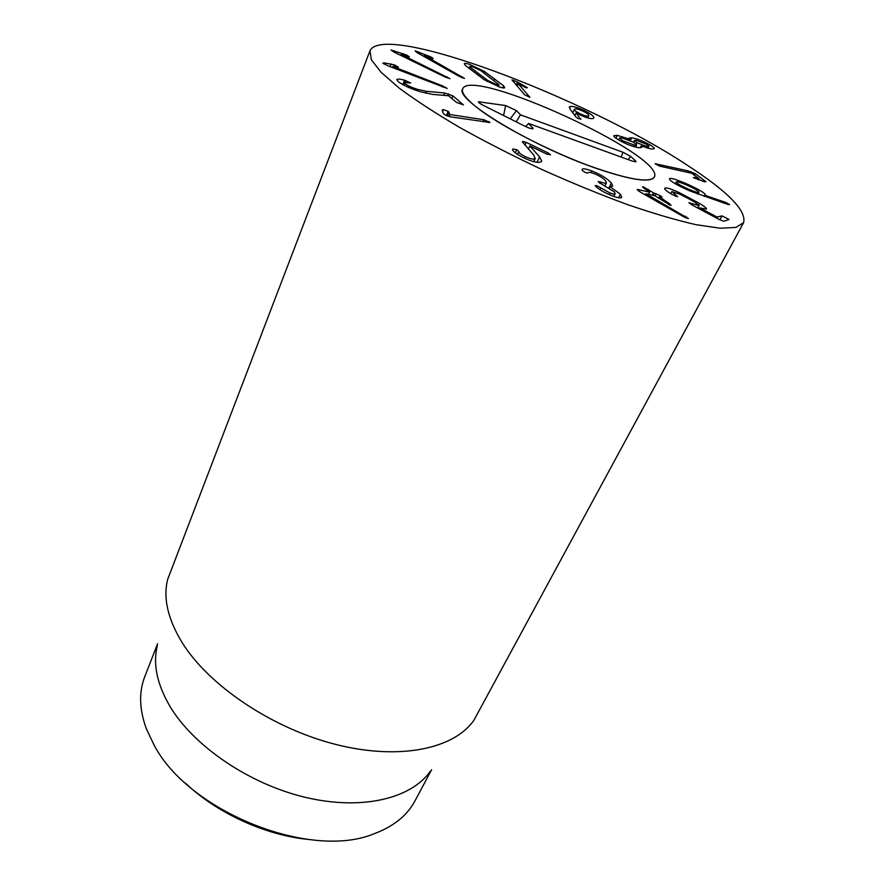 <?xml version="1.0" encoding="UTF-8"?>
<svg xmlns="http://www.w3.org/2000/svg" width="885" height="885" viewBox="0 0 885 885"><rect width="100%" height="100%" fill="white"/><g stroke="black" fill="none" stroke-linecap="round" stroke-linejoin="round"><path stroke-width="1.33" d="M185.407 783.125C216.759 812.961 264.626 834.975 307.67 839.367M444.602 92.991L452.954 95.89L463.364 104.872L456.406 102.35L448.562 95.768L432.688 94.407L420.32 91.752C409.976 88.445 402.52 85.004 397.962 81.431L396.768 79.584C397.509 78.776 400.108 78.975 404.545 80.192L410.684 83.035L404.124 82.449L404.821 83.522C407.332 85.513 411.58 87.471 417.576 89.374L426.415 91.299L444.602 92.991L443.628 95.348M448.573 93.832L447.788 95.702M404.821 83.522L404.102 85.314M405.806 80.535L405.131 82.216M404.545 80.192L402.786 84.617M452.954 95.89L451.87 98.489M398.383 66.995L392.907 66.497L442.6 85.911L447.202 88.445L387.685 65.711L382.762 63.123L384.488 62.935L394.356 64.859L398.327 67.138M392.453 67.57L392.885 66.463L392.475 67.581M401.259 54.439L449.956 78.677L445.221 77.072L394.135 52.16L391.004 50.002L406.779 55.08L409.335 56.85L401.259 54.439L400.828 55.434M424.28 55.39L464.503 78.433L459.37 76.453L416.813 52.447L415.109 50.81L431.769 57.348L433.152 58.709L424.346 55.401L423.86 56.43M580.095 113.745C584.675 115.846 587.54 116.554 588.702 115.858L588.813 115.692C589.078 114.707 587.164 113.214 583.071 111.211C578.58 109.154 575.737 108.457 574.542 109.12L574.387 109.32C574.111 110.271 576.013 111.742 580.095 113.745L579.642 114.74M588.702 115.858L587.717 117.937M580.881 118.855L578.193 118.601L576.235 117.274L570.294 109.508L569.575 106.775C571.776 105.78 576.566 107.008 583.945 110.459C590.782 113.745 594.056 116.256 593.802 118.004L593.625 118.258C591.6 119.287 587.109 118.192 580.14 114.984L576.124 112.86L580.637 119.386M576.124 112.86L574.896 115.526M583.945 110.459L583.503 111.421M569.575 106.775L569.243 107.494M636.946 142.762L647.057 146.567L648.76 146.379L646.139 144.067L636.138 140.295L634.346 140.472L636.946 142.762L636.26 144.155M647.057 146.567L646.415 147.861M622.564 140.715L634.468 145.162L636.614 144.952L633.594 142.286L621.867 137.883L619.6 138.082L622.564 140.715L622.033 141.821M634.468 145.162L633.782 146.567M641.094 145.881L641.846 147.33L638.693 147.684C632.731 146.667 626.204 144.178 619.102 140.228C615.285 137.983 613.548 136.467 613.891 135.671L617.354 135.361L629.611 139.222L629.069 138.082L631.757 137.806C636.758 138.624 642.643 140.859 649.391 144.532C652.997 146.644 654.612 148.049 654.225 148.746L651.327 149.056L641.094 145.881L640.154 147.806M649.391 144.532L648.683 145.959M631.757 137.806L630.385 140.638M629.611 139.222L629.191 140.107M629.534 139.21L629.113 140.073M617.354 135.361L615.971 138.226M687.756 170.783L695.278 173.692L705.92 181.635L704.67 181.823L693.331 177.553L698.973 178.737L691.683 173.25L659.69 166.137L655.121 163.725L687.756 170.783L687.025 172.21M695.278 173.692L694.437 175.318M656.095 163.747L655.774 164.378M448.164 111.355L449.912 114.541L483.918 119.729L489.914 122.495L450.487 116.842L444.757 114.773L443.042 112.992L442.19 109.983L443.418 109.618L448.164 111.355L446.383 115.625M449.912 114.541L449.06 116.554M449.812 114.475L448.949 116.521M449.005 112.118L447.367 116.023M522.615 141.467L526.199 142.352L548.246 152.994L550.547 154.853L546.83 154.112L529.838 145.948L539.584 156.844L541.708 161.147L541.266 161.689C538.677 163.305 532.803 162.01 523.621 157.818C515.623 153.647 511.961 150.715 512.658 149.012L516.707 149.62L518.831 151.468C518.698 152.718 520.778 154.399 525.048 156.534C530.17 158.902 533.489 159.61 534.994 158.68L533.898 155.262L522.415 141.899M525.048 156.534L524.318 158.149M518.831 151.468L517.504 154.432M539.584 156.844L537.095 162.298M529.838 145.948L528.445 149.034M526.199 142.352L524.971 145.063M591.811 170.927C600.528 174.378 607.066 178.405 611.391 183.007L612.763 186.038L610.008 186.691L620.396 194.235L621.712 197.233C621.137 198.384 618.128 197.986 612.708 196.027C605.462 193.14 600.008 190.131 596.357 187L595.229 185.562L597.098 185.806L610.019 193.018C613.095 194.136 614.809 194.368 615.152 193.715L614.312 191.868L598.548 182.177L598.282 181.569L600.705 182.022C604.123 183.272 606.026 183.538 606.413 182.797L605.528 180.794C603.128 178.073 599.289 175.673 594.034 173.593C590.35 172.254 588.381 172.011 588.127 172.84L586.18 172.951L582.363 170.606L582.109 169.522C582.485 168.272 585.715 168.736 591.811 170.927L590.992 172.619M600.705 182.022L600.041 183.394M610.019 193.018L609.234 194.623M620.396 194.235L618.67 197.753M610.008 186.691L609.411 187.919M609.953 186.613L609.334 187.874M611.391 183.007L609.09 187.731M638.019 189.545L649.667 192.167L644.147 188.35L642.51 186.812L643.207 186.801L653.528 192.886L660.708 195.873L662.102 197.2L659.336 196.78L669.337 203.627L671.073 205.243L670.354 205.265L654.789 195.74L645.961 193.749L688.442 218.606L683.817 216.825L642.787 193.472L638.638 190.961L637.211 189.578L638.019 189.545L637.676 190.242M686.893 217.102L686.362 218.13M685.222 216.084L684.614 217.256M646.094 193.848L645.508 195.021M645.961 193.749L645.364 194.943M656.15 193.66L655.066 195.828M665.277 187.985C667.29 187.664 671.992 189.235 679.381 192.72L699.272 203.284C704.405 206.338 706.794 208.274 706.44 209.114L699.803 207.909L716.961 217.024L722.016 215.885L729.03 219.491L723.753 221.272L719.737 219.723L691.948 204.955L688.917 202.72L699.161 205.63L694.957 202.211L687.689 198.207L679.957 194.246L672.058 191.591L677.611 196.713L671.803 194.313C666.87 191.381 664.502 189.39 664.712 188.35L665.277 187.985L664.779 188.97M675.742 195.231L675.277 196.127M692.546 203.915L691.981 204.977M699.803 207.909L699.305 208.871M679.381 192.72L678.861 193.738M676.361 182.244C677.512 183.803 681.671 186.149 688.818 189.29C694.913 191.868 698.254 192.875 698.862 192.31L698.807 191.923C697.59 190.341 693.464 188.007 686.428 184.921C680.322 182.321 676.959 181.314 676.317 181.89L675.52 183.892M688.818 189.29L688.32 190.253M685.941 183.56C697.159 188.538 703.641 192.189 705.389 194.534L704.936 195.32L725.811 202.477L729.55 204.623L727.946 204.446L689.791 190.894C677.833 185.607 671.084 181.746 669.569 179.312L669.503 178.715C670.222 177.619 675.697 179.235 685.941 183.56L685.455 184.5M725.811 202.477L725.258 203.528M704.936 195.32L704.36 196.415M704.748 195.209L704.15 196.348M705.389 194.534L705.024 195.231M518.234 83.677L529.838 97.228L524.694 94.861L511.961 79.882L517.504 82.028L527.394 87.703L526.033 87.792L518.234 83.677L517.161 86.122M470.212 67.227L487.867 80.535L496.253 84.484L499.063 84.805L480.843 70.612L472.678 66.773L469.813 66.419L469.515 68.886M487.867 80.535L487.403 81.608M503.62 85.823L504.682 87.637C504.428 88.223 502.769 88.035 499.704 87.084L484.294 79.75L465.211 65.313L464.315 63.709C464.581 63.123 466.284 63.322 469.426 64.328L484.327 71.408L503.62 85.823L502.724 87.858M484.327 71.408L483.796 72.647M687.18 165.152C727.835 191.514 746.641 210.674 743.61 222.622L735.999 227.401L720.113 228.219L696.097 224.702C676.273 220.177 653.252 213.429 627.067 204.446C599.554 194.291 571.113 182.631 541.731 169.444C512.603 155.716 485.245 141.711 459.636 127.429C435.763 113.391 415.662 100.315 399.323 88.201L381.026 72.249L371.313 59.671L369.974 50.777C384.001 21.174 586.6 98.434 687.18 165.152M482.447 111.687C467.59 100.846 460.997 93.268 462.656 88.931C470.731 66.021 666.46 156.048 654.325 177.1C649.247 183.383 626.846 179.356 587.098 165.019C549.485 150.87 505.943 128.602 482.447 111.687M431.626 769.718L414.932 800.958C407.177 815.505 393.659 826.391 374.355 833.648C310.823 860.541 188.04 811.545 153.769 744.451L146.357 728.775C139.299 709.405 138.768 692.048 144.764 676.693L157.618 643.694M430.276 771.289C411.259 798.613 361.81 810.826 305.159 797.297C248.563 783.822 192.941 745.568 169.511 705.611C156.899 683.629 152.828 663.673 157.298 645.74M369.974 50.777L167.741 579.199C162.928 597.806 167.752 618.958 182.188 642.676C209.015 685.82 272.58 728.632 336.377 744.595C400.241 760.658 454.525 748.621 474.006 720.069L743.61 222.622M520.446 114.829L622.852 152.209L630.717 156.424L635.541 160.893L636.049 161.701L632.432 161.147L528.611 123.457L533.157 128.557C532.294 129.177 529.562 128.402 524.949 126.234L482.801 105.105C479.77 103.523 478.32 102.417 478.464 101.786L505.612 105.547L516.464 110.636L520.446 114.829L516.176 121.842M528.611 123.457L525.635 126.577M594.963 167.907C530.447 145.538 453.85 98.766 462.656 88.931C470.731 66.021 666.46 156.048 654.325 177.1C650.154 183.095 630.363 180.031 594.963 167.907M426.415 91.299L425.63 93.235M417.576 89.374L417.045 90.679M442.6 85.911L442.168 86.973M394.356 64.859L393.681 66.574M391.093 63.897L390.019 66.618M384.488 62.935L384.046 64.074M446.792 76.663L446.394 77.626M406.779 55.08L406.392 56.065M403.228 53.642L402.73 54.903M394.179 50.755L393.714 51.961M462.357 76.851L461.97 77.769M431.769 57.348L431.449 58.156M428.406 55.777L427.997 56.817M418.837 52.038L418.328 53.31M698.896 178.737L698.365 179.788M698.663 178.681L698.132 179.71M694.946 177.476L694.537 178.283M690.809 171.568L690.134 172.896M483.918 119.729L483.055 121.743M443.418 109.618L442.622 111.521M488.951 121.544L488.52 122.561M534.994 158.68L533.644 161.645M516.707 149.62L515.269 152.817M548.246 152.994L547.572 154.444M600.207 181.834L599.587 183.095M600.705 187.886L599.875 189.589M597.098 185.806L596.468 187.1M669.337 203.627L668.783 204.712M659.579 197.001L658.883 198.384M659.402 196.868L658.694 198.251M654.236 193.229L653.152 195.364M653.528 192.886L652.367 195.187M648.229 189.29L647.543 190.662M643.207 186.801L642.897 187.41M649.535 192.167L648.451 194.313M698.907 205.796L697.734 208.03M722.016 215.885L719.925 219.823M717.613 217.279L717.06 218.307M716.961 217.024L716.452 217.987M699.272 203.284L698.564 204.656M689.371 197.798L688.84 198.826M723.731 201.669L723.122 202.798M529.606 96.753L529.363 97.306M525.391 86.343L524.96 87.316M517.504 82.028L516.198 85.004M513.765 80.214L513.2 81.52M478.365 73.621L477.734 75.125M494.638 78.776L494.007 80.247M622.852 152.209L621.17 157.054M516.464 110.636L510.225 118.855M505.612 105.547L503.598 115.537M479.736 101.653L479.449 103.102M532.803 127.882L532.095 128.801M635.541 160.893L634.788 161.833M630.717 156.424L628.173 159.599M404.124 82.449L403.173 84.827M587.751 117.948L588.813 115.692M572.794 112.782L574.387 109.32M647.82 148.282L648.76 146.379M633.494 142.231L634.346 140.472M618.681 139.985L619.6 138.082M635.585 147.054L636.614 144.952M698.973 178.737L698.431 179.81M535.325 158.271L533.777 161.678M606.413 182.797L605.041 185.64M615.152 193.715L613.825 196.426M659.336 196.78L658.617 198.207M649.667 192.167L648.572 194.335M671.726 191.791L670.753 193.682M699.161 205.63L697.867 208.108M675.343 183.792L676.317 181.89M697.9 194.147L698.862 192.31M468.962 68.455L469.813 66.419M498.288 86.608L499.063 84.805"/></g></svg>
